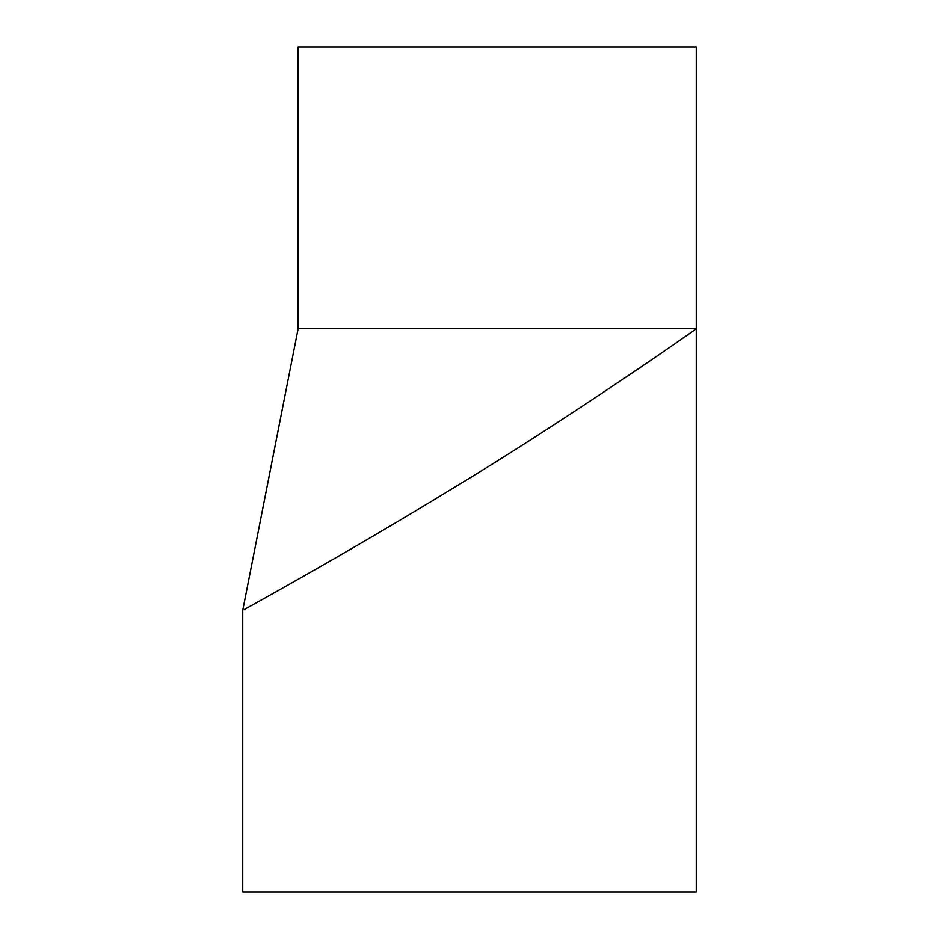 <?xml version="1.0" encoding="UTF-8"?>
<svg xmlns="http://www.w3.org/2000/svg" width="939" height="939" viewBox="0 0 939 939"><rect width="100%" height="100%" fill="white"/><g stroke="black" fill="none" stroke-linecap="round" stroke-linejoin="round"><path stroke-width="1.41" d="M298.132 46.95L696.269 46.95L696.269 892.05L242.732 892.05L242.732 610.35C242.415 610.479 345.728 553.881 450.814 489.536C564.245 421.388 696.034 329.413 696.269 328.65L298.132 328.65L298.132 46.95M298.132 328.65L242.732 610.35"/></g></svg>
